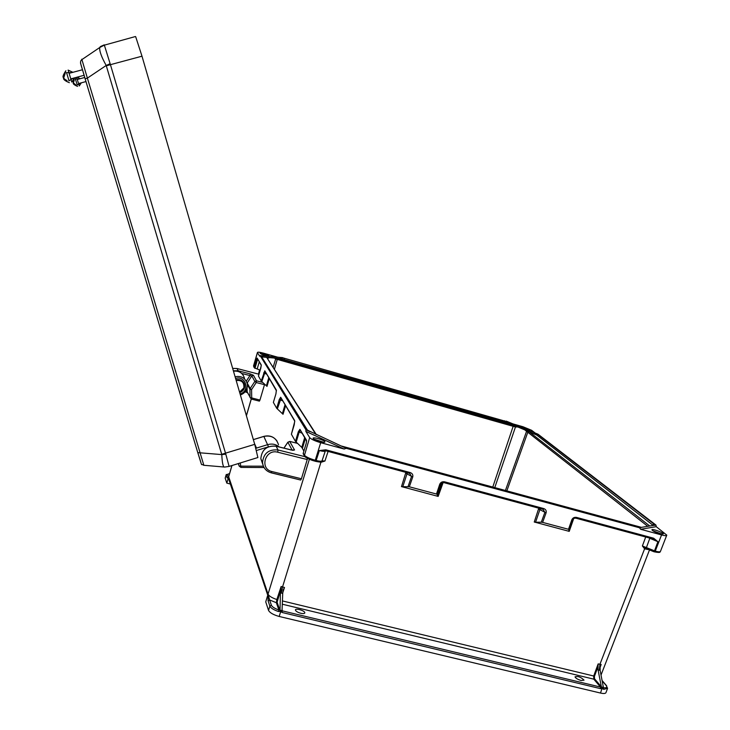 <?xml version="1.0" encoding="UTF-8"?>
<svg xmlns="http://www.w3.org/2000/svg" width="730" height="730" viewBox="0 0 730 730"><rect width="100%" height="100%" fill="white"/><g stroke="black" fill="none" stroke-linecap="round" stroke-linejoin="round"><path stroke-width="1.09" d="M319.457 461.98L320.908 462.318L324.95 461.013L322.03 460.831C321.446 461.442 319.484 461.333 316.145 460.502L315.278 460.265L320.68 442.681L344.168 449.041L346.221 448.329L639.517 527.781L641.278 527.489L637.062 526.859L348.183 448.594L637.062 526.859M648.14 549.562L644.599 548.814L642.391 545.976L655.257 551.141C658.652 552.035 660.404 552.072 660.513 551.241L666.636 535.51M540.255 508.591L535.564 522.215L534.25 522.023L569.227 531.358L568.606 531.02L569.135 529.633L568.506 529.296L571.836 519.778C572.767 517.844 574.337 517.05 576.545 517.415L653.624 538.202L657.903 541.697L648.587 537.782M437.425 496.035L437.233 494.411L440.601 484.3L441.714 483.169L437.425 496.035L438.164 496.4L401.473 486.618L409.329 486.791L412.733 476.982C413.207 474.856 412.35 473.378 410.16 472.547L325.854 449.817L319.393 450.565C322.724 451.414 324.686 451.551 325.251 450.976L325.772 450.793M581.189 680.515L584.027 680.15C580.907 677.075 577.904 675.971 575.021 676.856C575.669 678.252 577.722 679.475 581.189 680.515M300.86 613.291C297.74 612.406 295.942 611.339 295.449 610.097C294.975 607.798 304.775 610.563 304.802 612.726C304.702 613.629 303.388 613.811 300.86 613.291M653.186 525.427L536.778 435.08L524.742 429.851L647.756 526.312M660.075 533.794L663.351 533.904C663.178 532.407 651.242 528.219 651.945 529.898C652.967 531.139 655.677 532.435 660.075 533.794M640.621 529.277L661.544 534.944C664.948 535.847 666.691 535.902 666.782 535.127L656.243 526.668L640.621 529.277L639.517 527.781M607.351 688.947L606.073 692.314C605.809 693.591 603.956 693.828 600.516 693.053L279.207 616.467L280.676 611.621L282.227 612.516L600.534 688.645L601.794 688.454L601.438 687.158L603.336 687.14L600.133 670.395L598.071 669.921L601.438 687.158M268.549 610.426L265.738 601.858L268.038 594.256L268.093 600.836L269.854 606.11L268.549 610.426C269.899 612.844 273.458 614.861 279.207 616.467M282.765 592.742L284.49 587.477L281.132 586.5L276.871 599.531C272.062 597.916 269.124 596.127 268.056 594.183L268.038 594.256M268.056 594.183L228.682 476.745L228.49 478.451L267.746 595.205M513.126 423.947L522.954 426.731L531.65 430.308L535.154 433.027M506.246 421.119L538.138 434.25L534.761 432.872L537.891 434.469L654.043 524.113L654.299 525.354L655.969 525.08L538.028 434.213M655.969 525.08L656.243 526.668M439.743 484.245L444.606 481.836C442.298 481.453 440.674 482.256 439.743 484.245L436.485 494.046L409.329 486.791M444.606 481.836L543.722 508.564C545.803 509.358 546.587 510.79 546.095 512.852L542.627 522.388L568.506 529.296M282.419 600.927L593.709 676.007L598.162 663.898L601.173 664.483L600.133 666.828L600.133 670.395M598.071 669.921L598.043 666.563L594.43 676.391L594.494 678.745L601.246 686.638M542.627 522.388L541.304 522.205L544.89 512.351L543.111 509.348M535.564 522.215L541.304 522.205M662.22 534.232L652.684 530.655M603.336 687.569L603.546 687.724C606.612 688.034 607.506 687.322 606.229 685.589L607.588 688.308L603.82 689.348L601.794 688.454M601.173 664.483L600.042 667.539M598.162 663.898L598.043 666.563M645.694 537.006L642.391 545.976L645.585 548.175L644.599 548.814L599.914 664.327L599.312 670.222M576.545 517.415L574.045 518.3L572.576 519.806L569.135 529.633M645.101 549.024L645.804 548.285L646.524 548.631M543.722 508.564L542.983 509.321L444.077 482.649M652.921 538.95L657.903 541.697L654.491 550.94L653.678 551.652L646.753 548.805L653.678 551.652M575.952 518.19L652.812 538.923L653.624 538.202M603.82 689.348L603.345 687.487M602.807 688.673L603.336 687.541M344.168 449.041L305.861 431.384L305.943 429.797L310.058 431.695L306.764 429.55L261.23 356.194L262.517 355.82L262.955 357.025L269.571 357.618L267.582 358.357M262.955 357.025L262.024 357.043M320.068 441.723C316.2 440.582 313.891 439.478 313.134 438.42C312.221 436.485 324.595 440.08 324.959 441.851C324.959 442.581 323.326 442.544 320.068 441.723M320.68 442.681C314.895 440.975 311.226 439.277 309.675 437.589L305.861 431.384M306.609 441.166L299.93 429.313L298.342 431.713L295.449 441.394L291.398 434.231L294.774 421.438M305.943 429.797L260.099 355.592L259.679 356.231L257.453 352.617L253.575 365.995L254.259 367.701L257.17 369.006L259.205 362.053M261.276 365.52L258.457 376.087L261.23 380.996L264.808 370.822L276.451 390.851M294.674 420.562L280.676 397.248L279.289 399.511L276.697 408.298L273.367 402.412L275.958 393.771M305.14 456.533C306.472 458.084 309.657 459.599 314.712 461.077L314.712 461.077C310.606 460.128 304.136 457.044 304.337 455.766L304.483 456.086M279.7 609.605L278.878 609.97C274.745 608.528 272.244 606.949 271.396 605.234L269.854 606.11C270.821 608.072 273.668 609.879 278.404 611.512L280.01 611.439L280.402 592.851L282.72 593.444L283.222 589.877L284.49 587.477M279.672 609.623L277.108 602.296L280.922 589.201L280.402 592.851M282.72 593.444L282.054 610.161L281.159 611.74M276.697 408.298L283.039 414.275L285.512 405.935M295.449 441.394L302.512 448.083L305.259 438.885M291.407 434.186L294.272 424.687M436.485 494.046L437.233 494.411M313.718 439.059L324.01 442.371M280.01 611.439L280.676 611.621L280.913 610.399L279.773 610.043M314.74 461.104L315.278 460.265C309.502 458.586 305.852 456.852 304.328 455.082L303.251 453.184L303.333 454.014M230.607 482.311L228.49 478.451M320.908 462.318L282.519 587.002L281.333 593.107M280.922 589.201L281.132 586.5M268.093 600.836L269.625 599.969L268.047 594.229M277.427 599.877L276.871 599.531L276.351 602.724L278.878 609.97L278.404 611.512M442.809 482.567L443.95 482.639M409.639 473.378L411.547 476.48L408.034 486.618M402.768 486.791L407.349 472.775M277.336 408.964L281.004 398.425M296.17 442.152L299.163 432.142L300.276 430.572M328.089 451.414L324.95 461.013L321.2 461.442M306.262 443.192L303.215 453.248M280.676 397.248L294.701 421.064L294.226 424.76M324.887 450.574L319.393 450.565L316.145 460.502L315.606 461.342L314.831 461.104M325.297 450.666L325.854 449.817M322.03 460.831L325.398 450.693L409.53 473.359L410.16 472.547M277.108 602.296L276.351 602.724L269.625 599.969L271.396 605.234M282.145 357.618L509.23 422.351L284.572 358.33L280.484 357.472L280.913 358.649L277.546 358.393L513.728 425.307L504.649 421.821L280.913 358.649M520.983 427.187L523.784 427.388L529.469 429.888L527.197 429.742M230.37 484.027L226.811 483.105L228.545 477.219L227.158 477.949L228.335 477.301M227.158 477.949L226.172 474.993L225.214 478.241L226.811 483.105M225.214 478.241L225.296 477.739M277.701 357.189L263.649 353.21C259.661 352.134 257.58 351.915 257.416 352.544L257.453 352.617M273.184 367.126L275.63 359.069L277.4 359.434L515.462 426.968L517.78 426.977L524.742 429.851M523.483 428.209L528.082 429.952M517.78 426.977L513.728 425.307M263.995 353.74L260.099 353.329C263.448 355.245 266.423 356.121 269.023 355.948L263.995 353.74M259.916 371.077L259.05 369.663L257.17 369.006M275.63 359.069L274.471 358.065L269.571 357.618M265.127 371.917L261.805 381.589L266.404 385.805L268.722 377.921M261.805 381.589L261.23 380.996M269.224 378.77L266.988 386.398L266.404 385.805M267.764 356.121L261.084 354.032M229.558 473.569L226.172 474.993L226.282 474.454M231.885 465.548L228.545 477.192M259.907 371.187L259.57 370.265M253.611 365.666L253.766 366.834M274.471 358.065L277.3 358.32M260.802 368.175L261.23 365.219L257.152 358.083L256.412 359.498L257.416 359.926L257.608 359.379M264.808 370.822L276.369 390.085L275.931 393.826L273.367 402.412M80.483 62.962L85.127 78.776L87.381 78.119L81.787 59.185M106.334 65.8L110.44 64.678L104.262 44.849L100.375 46.592L99.709 47.532C99.344 51.109 101.516 57.086 106.206 65.472L221.792 454.598C222.185 463.295 223.152 467.446 224.676 467.063L228.974 466.443M110.13 63.702L106.206 65.472L87.381 78.119L203.843 465.284L223.882 466.99M221.728 454.306L254.724 444.351L141.994 56.192L110.44 64.678L225.807 454.16L221.792 454.598L197.784 452.627L85.127 78.776C81.349 64.715 79.032 62.05 81.733 59.714L99.709 47.532L104.244 45.187L135.47 36.518M225.807 454.16L229.111 466.406L257.891 457.527L254.724 444.351M141.994 56.192L135.707 36.783M303.881 451.049L301.691 447.244M307.494 458.376L307.23 459.544L277.728 452.217C265.236 448.621 259.205 468.943 271.962 471.553L301.426 478.761L307.23 459.544M301.426 478.761L300.669 480.039L271.368 472.821M291.243 450.009L294.546 449.99L289.701 441.431M287.948 442.143L283.961 448.156M77.252 85.018L74.98 77.745M75.017 77.736L75.4 78.913M81.304 82.837L79.269 85.948L76.623 77.307M264.625 384.172L264.497 384.664L256.239 382.529L254.834 381.443L251.823 375.895L249.961 375.585L250.198 373.915L238.135 370.767L237.004 368.522L232.669 368.413M247.105 383.131L251.823 375.895L253.438 375.266L256.486 380.804L256.239 382.529L251.576 389.619L251.713 397.932L259.962 400.049L264.497 384.664M259.962 400.049L259.396 401.135L251.23 399.018L246.393 415.653M247.087 388.223L247.178 392.056L251.156 399.027L251.713 397.932L250.071 397.668L249.934 389.355L251.576 389.619L250.171 388.533L254.834 381.443L256.486 380.804L262.727 382.429M251.156 399.027L247.151 391.8L245.882 390.879M254.496 443.566L256.385 447.8L255.765 447.992M240.252 462.966L240.927 467.41L239.194 466.114L238.436 463.523L239.203 466.132L238.245 463.587M243.683 383.323C241.977 380.458 239.449 379.408 236.091 380.184M65.444 71.595L64.988 73.803M69.04 80.829L66.521 72.562M74.515 77.873L71.768 82.07L68.127 70.089M346.221 448.329L341.95 446.368L348.064 448.567M573.716 518.546L569.227 531.358M534.25 522.023L538.786 508.189M438.164 496.4L443.137 482.548M405.889 472.383L401.473 486.618M606.229 685.589L602.131 680.816M282.063 609.869L282.428 610.891L600.489 687.058L593.782 679.155L282.291 604.203M641.378 527.361L341.211 446.003M528.83 431.54L649.736 525.992M600.516 693.053L602.332 687.368M661.544 534.944L655.257 551.141L653.861 551.679M506.839 490.87L527.817 432.206L528.921 431.603M546.095 512.852L538.913 509.175M649.873 538.129L646.415 547.61L646.753 548.805M594.494 678.745L593.782 679.155L593.709 676.007L594.43 676.391M537.891 434.469L536.778 435.08M654.043 524.113L652.656 524.897M654.299 525.354L653.341 525.399M641.278 527.489L640.466 527.462M636.843 526.805L641.031 527.416L653.386 525.39M572.576 519.806L571.836 519.778M600.534 688.645L600.489 687.058L601.201 686.647M281.999 610.417L282.227 612.516M259.789 370.448L258.539 374.125M251.284 399.064L246.421 415.772M231.957 465.521L228.709 476.699M309.365 459.261L268.229 593.508M266.687 357.362L315.844 434.323M306.554 440.336L306.235 443.302L306.554 440.336L299.93 429.313M303.251 453.184L306.235 443.302M309.675 437.589L304.337 455.766L303.151 453.695M254.195 367.071L256.412 359.498M257.152 358.083L261.212 364.845M276.369 390.085L275.94 393.844M262.517 355.82L260.099 355.592M281.917 610.636L280.913 610.399M284.946 404.995L282.391 413.609M279.289 399.511L282.401 400.743M304.62 437.827L301.782 447.326M298.342 431.713L301.8 433.109M406.053 473.387L412.733 476.982M261.23 356.194L307.321 429.888M306.764 429.55L307.43 430.052M441.714 483.169L442.553 483.223M266.705 357.408L316.327 434.551M282.793 357.682L280.484 357.472M513.509 425.243L492.777 487.065M277.546 358.393L274.462 369.115M494.776 487.603L515.462 426.968M526.494 431.521L505.416 490.487M534.761 432.872L534.105 433.711M509.23 422.351L508.564 423.172M504.649 421.821L504.667 420.772M284.417 359.388L284.572 358.33M227.313 474.345L228.317 477.311M258.037 360.1L257.416 359.926L254.934 368.385M266.404 374.052L263.585 372.957M260.783 368.221L258.457 376.087M201.015 463.057L197.784 452.627M291.407 450.045L276.132 446.24L278.011 449.963L304.967 456.67M275.976 446.203L276.132 446.24C266.861 445.464 261.76 449.616 260.82 458.705L262.791 464.353M271.962 471.553L271.195 472.784C266.048 471.233 263.156 467.83 262.535 462.565C263.484 453.385 268.64 449.178 278.011 449.963L277.728 452.217M297.512 443.384L289.856 441.467L287.866 442.252L292.173 450.173M292.986 450.3L294.546 449.99M235.982 379.81C240.097 378.97 242.926 380.44 244.45 384.217C245.18 388.232 243.592 391.024 239.696 392.594M240.079 393.926C250.408 391.28 245.782 375.019 235.635 378.459L235.589 378.469M235.096 376.753C241.292 375.612 245.344 377.948 247.26 383.752C247.871 389.154 245.581 392.895 240.38 394.966C245.59 392.923 247.881 389.181 247.26 383.752M243.902 383.807L244.103 383.286M244.468 378.304C242.825 373.003 239.157 370.639 233.481 371.187M235.115 376.835L235.635 378.459M246.293 381.151L249.961 375.585L241.685 373.431M233.354 370.758L238.135 370.767L238.117 371.406M245.216 391.791L247.443 392.594M232.669 368.394L236.995 368.495L259.004 374.244L236.931 368.504M253.438 375.266L250.198 373.915M246.904 382.502L250.171 388.533L249.934 389.355L247.351 384.318M245.198 391.809L247.479 392.667L247.178 392.056L247.488 392.685M255.847 448.284L267.782 444.616C272.117 443.438 275.949 444.223 279.28 446.988M278.504 444.725C276.223 437.763 271.341 434.998 263.84 436.43L268.494 446.76M263.795 436.449L253.356 439.642M268.093 446.933L256.458 450.51M240.927 467.41L239.203 466.132L263.375 466.187M244.057 387.949L239.604 392.284L244.057 387.949L244.24 384.993L244.057 387.949M236.109 380.239C240.307 379.445 243.017 381.033 244.24 384.993M239.549 392.11L243.847 387.94C244.331 382.465 241.776 379.992 236.191 380.522M649.408 550.146L601.027 675.04M645.804 548.285L646.616 548.723M654.445 551.853L653.797 551.679M654.564 551.889C661.882 553.267 659.473 551.634 660.513 551.241M542.983 509.321L444.032 482.658M652.812 538.923L575.897 518.19M575.788 518.163L574.045 518.3M341.102 445.948L641.424 527.352M606.712 685.871L602.058 680.46M304.656 613.182L304.802 612.726M307.522 430.216L342.032 446.377L348.164 448.567M321.154 461.625C321.063 462.209 319.229 462.117 315.661 461.351M314.794 461.123L315.606 461.342M325.361 450.684L409.53 473.359M225.187 478.114L226.145 474.865L229.567 473.524M259.551 370.046L258.475 374.107M257.416 352.544L253.538 365.912L254.259 367.701M260.081 355.574L282.656 357.645M203.652 465.284C200.02 462.637 203.451 469.792 197.812 452.691L85.136 78.776M293.049 450.364L276.104 446.194C266.833 445.409 261.741 449.58 260.82 458.705L262.535 462.565C263.174 467.857 266.076 471.279 271.241 472.839M297.457 443.338L289.828 441.422L287.848 442.207L283.915 448.147M271.314 472.858L300.669 480.039M233.472 371.168C237.688 370.566 240.973 371.981 243.318 375.412M72.963 81.194L73.31 82.764C72.726 83.731 74.141 84.945 77.553 86.395M77.334 77.115L80.09 78.73M75.847 84.844L73.401 82.965L74.296 79.789M75.318 78.959L79.196 78.968M80.41 83.074L77.152 85.018M84.744 77.48L77.298 79.479M85.976 81.568L78.548 83.576M251.193 399.036L259.396 401.135M253.346 439.597L263.813 436.385C269.452 435.025 273.878 436.622 277.108 441.185M264.05 467.529L240.982 467.41M65.864 70.764C63.072 74.934 62.333 77.27 63.656 77.763C62.981 79.232 64.879 80.875 69.368 82.7M68.091 70.098L72.9 72.316M67.105 80.592C64.988 79.588 63.866 78.648 63.756 77.772L65.061 73.721M73.301 78.201L68.866 80.838M66.375 72.653L71.686 72.644M82.444 69.751L69.085 73.338M84.096 75.29L70.783 78.876"/></g></svg>

